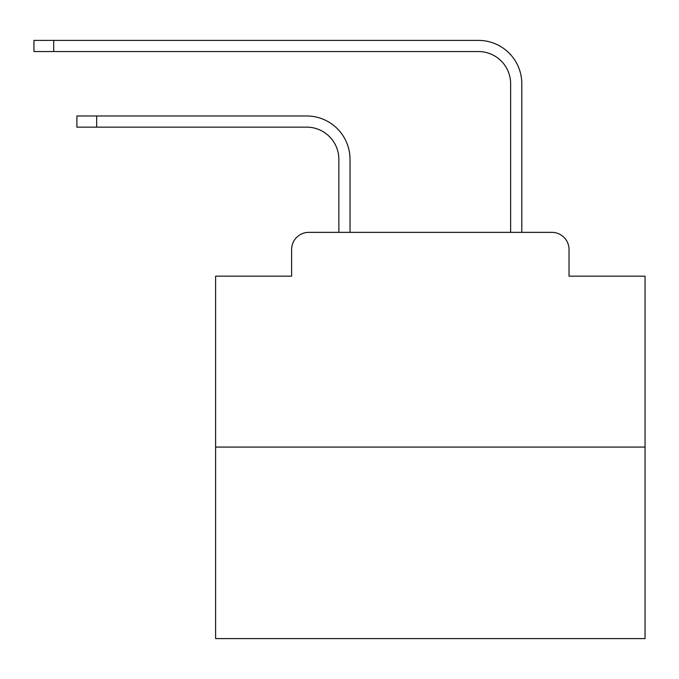 <?xml version="1.0" encoding="UTF-8"?>
<svg xmlns="http://www.w3.org/2000/svg" width="679" height="679" viewBox="0 0 679 679"><rect width="100%" height="100%" fill="white"/><g stroke="black" fill="none" stroke-linecap="round" stroke-linejoin="round"><path stroke-width="1.02" d="M291.614 249.532L291.614 276.158L291.614 249.532A17.179 17.179 0 0 1 308.792 232.354L338.855 232.354L338.855 159.344A32.21 32.21 0 0 0 306.645 127.143A32.21 32.21 0 0 1 338.855 159.344A32.21 32.21 0 0 0 306.645 127.143A32.21 32.21 0 0 1 338.855 159.344A32.21 32.21 0 0 0 306.645 127.143A32.21 32.21 0 0 1 338.855 159.344A32.21 32.21 0 0 0 306.645 127.143A32.21 32.21 0 0 1 338.855 159.344A32.21 32.21 0 0 0 306.645 127.143A32.21 32.21 0 0 1 338.855 159.344A32.21 32.21 0 0 0 306.645 127.143A32.21 32.21 0 0 1 338.855 159.344A32.21 32.21 0 0 0 306.645 127.143A32.21 32.21 0 0 1 338.855 159.344A32.21 32.21 0 0 0 306.645 127.143A32.21 32.21 0 0 1 338.855 159.344A32.21 32.21 0 0 0 306.645 127.143A32.21 32.21 0 0 1 338.855 159.344A32.21 32.21 0 0 0 306.645 127.143A32.21 32.21 0 0 1 338.855 159.344A32.21 32.21 0 0 0 306.645 127.143A32.21 32.21 0 0 1 338.855 159.344A32.21 32.21 0 0 0 306.645 127.143A32.21 32.21 0 0 1 338.855 159.344A32.21 32.21 0 0 0 306.645 127.143A32.21 32.21 0 0 1 338.855 159.344A32.21 32.21 0 0 0 306.645 127.143A32.21 32.21 0 0 1 338.855 159.344A32.21 32.21 0 0 0 306.645 127.143A32.21 32.21 0 0 1 338.855 159.344A32.21 32.21 0 0 0 306.645 127.143A32.21 32.21 0 0 1 338.855 159.344A32.21 32.21 0 0 0 306.645 127.143A32.21 32.21 0 0 1 338.855 159.344A32.21 32.21 0 0 0 306.645 127.143A32.21 32.21 0 0 1 338.855 159.344A32.21 32.21 0 0 0 306.645 127.143L76.897 127.143L76.897 115.973L96.647 115.973L96.647 127.143M645.05 447.079L215.608 447.079L215.608 638.608L645.05 638.608L645.05 276.158L569.036 276.158L569.036 249.532A17.179 17.179 0 0 0 551.857 232.354L308.792 232.354M215.608 447.079L215.608 276.158L291.614 276.158M96.647 115.973L306.645 115.973A43.371 43.371 0 0 1 350.024 159.344L350.024 232.354L350.024 159.344L350.024 232.354L350.024 159.344L350.024 232.354L350.024 159.344L350.024 232.354L350.024 159.344L350.024 232.354L350.024 159.344L350.024 232.354L350.024 159.344L350.024 232.354L350.024 159.344L350.024 232.354L350.024 159.344L350.024 232.354L350.024 159.344L350.024 232.354L350.024 159.344L350.024 232.354L350.024 159.344L350.024 232.354L350.024 159.344L350.024 232.354L350.024 159.344L350.024 232.354L350.024 159.344L350.024 232.354L350.024 159.344L350.024 232.354L350.024 159.344L350.024 232.354L350.024 159.344L350.024 232.354L350.024 159.344L350.024 232.354L363.333 232.354M497.325 232.354L510.633 232.354L510.633 83.763A32.21 32.21 0 0 0 478.423 51.553A32.21 32.21 0 0 1 510.633 83.763A32.21 32.21 0 0 0 478.423 51.553A32.21 32.21 0 0 1 510.633 83.763A32.21 32.21 0 0 0 478.423 51.553A32.21 32.21 0 0 1 510.633 83.763A32.21 32.21 0 0 0 478.423 51.553A32.21 32.21 0 0 1 510.633 83.763A32.21 32.21 0 0 0 478.423 51.553A32.21 32.21 0 0 1 510.633 83.763A32.21 32.21 0 0 0 478.423 51.553A32.21 32.21 0 0 1 510.633 83.763A32.21 32.21 0 0 0 478.423 51.553A32.21 32.21 0 0 1 510.633 83.763A32.21 32.21 0 0 0 478.423 51.553A32.21 32.21 0 0 1 510.633 83.763A32.21 32.21 0 0 0 478.423 51.553A32.21 32.21 0 0 1 510.633 83.763A32.21 32.21 0 0 0 478.423 51.553A32.21 32.21 0 0 1 510.633 83.763A32.21 32.21 0 0 0 478.423 51.553A32.21 32.21 0 0 1 510.633 83.763A32.21 32.21 0 0 0 478.423 51.553A32.21 32.21 0 0 1 510.633 83.763A32.21 32.21 0 0 0 478.423 51.553A32.21 32.21 0 0 1 510.633 83.763A32.21 32.21 0 0 0 478.423 51.553A32.21 32.21 0 0 1 510.633 83.763A32.21 32.21 0 0 0 478.423 51.553A32.21 32.21 0 0 1 510.633 83.763A32.21 32.21 0 0 0 478.423 51.553A32.21 32.21 0 0 1 510.633 83.763A32.21 32.21 0 0 0 478.423 51.553A32.21 32.21 0 0 1 510.633 83.763A32.21 32.21 0 0 0 478.423 51.553A32.21 32.21 0 0 1 510.633 83.763A32.21 32.21 0 0 0 478.423 51.553L33.95 51.553L33.95 40.392L53.7 40.392L53.7 51.553M53.7 40.392L478.423 40.392A43.371 43.371 0 0 1 521.803 83.763L521.803 232.354L521.803 83.763L521.803 232.354L521.803 83.763L521.803 232.354L521.803 83.763L521.803 232.354L521.803 83.763L521.803 232.354L521.803 83.763L521.803 232.354L521.803 83.763L521.803 232.354L521.803 83.763L521.803 232.354L521.803 83.763L521.803 232.354L521.803 83.763L521.803 232.354L521.803 83.763L521.803 232.354L521.803 83.763L521.803 232.354L521.803 83.763L521.803 232.354L521.803 83.763L521.803 232.354L521.803 83.763L521.803 232.354L521.803 83.763L521.803 232.354L521.803 83.763L521.803 232.354L521.803 83.763L521.803 232.354L521.803 83.763L521.803 232.354L551.857 232.354M569.036 276.158L569.036 249.532"/></g></svg>
